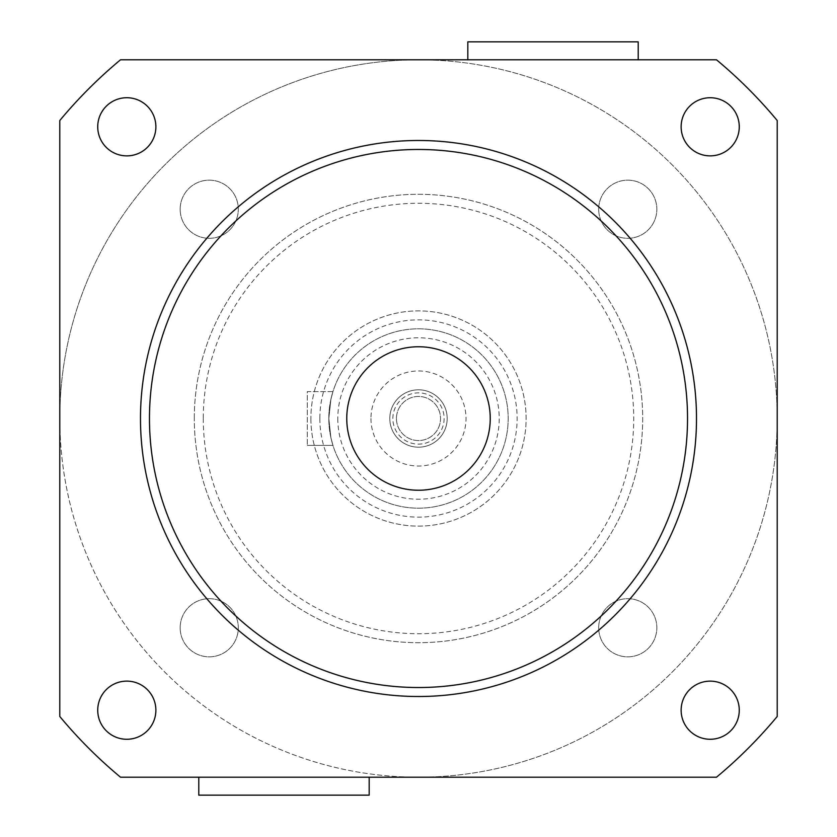 <?xml version="1.0" encoding="UTF-8"?>
<svg xmlns="http://www.w3.org/2000/svg" width="837" height="837" viewBox="0 0 837 837"><rect width="100%" height="100%" fill="white"/><g stroke="black" fill="none" stroke-linecap="round" stroke-linejoin="round"><path stroke-width="0.63" stroke-dasharray="4.18 3.14" d="M369.18 795.15L198.787 795.15M369.18 777.217L198.787 777.217L369.18 777.217M467.82 41.85L638.212 41.85M638.212 59.783L467.82 59.783L638.212 59.783M687.533 418.5A269.033 269.033 0 0 0 283.984 185.511A269.033 269.033 0 0 0 283.984 651.489A269.033 269.033 0 0 0 687.533 418.5M739.27 710.194A29.075 29.075 0 0 0 695.662 685.022A29.075 29.075 0 0 0 695.662 735.378A29.075 29.075 0 0 0 739.27 710.194M155.881 710.194A29.075 29.075 0 0 0 112.263 685.022A29.075 29.075 0 0 0 112.263 735.378A29.075 29.075 0 0 0 155.881 710.194M155.881 126.805A29.075 29.075 0 0 0 112.263 101.622A29.075 29.075 0 0 0 112.263 151.978A29.075 29.075 0 0 0 155.881 126.805M739.27 126.805A29.075 29.075 0 0 0 695.662 101.622A29.075 29.075 0 0 0 695.662 151.978A29.075 29.075 0 0 0 739.27 126.805M346.759 418.5A71.741 71.741 0 0 1 454.376 356.374A71.741 71.741 0 0 1 454.376 480.626A71.741 71.741 0 0 1 346.759 418.5M418.5 59.783A358.717 358.717 0 0 1 777.217 418.5L777.217 120.528A466.324 466.324 0 0 0 716.472 59.783L120.528 59.783A466.324 466.324 0 0 0 59.783 120.528L59.783 418.5A358.717 358.717 0 0 1 418.5 59.783M418.5 777.217A358.717 358.717 0 0 1 59.783 418.5L59.783 716.472A466.324 466.324 0 0 0 120.528 777.217L716.472 777.217A466.324 466.324 0 0 0 777.217 716.472L777.217 418.5A358.717 358.717 0 0 1 418.5 777.217M180.164 627.76A29.075 29.075 0 0 1 223.772 602.577A29.075 29.075 0 0 1 223.772 652.944A29.075 29.075 0 0 1 180.164 627.76A29.075 29.075 0 0 0 223.772 652.944A29.075 29.075 0 0 0 223.772 602.577A29.075 29.075 0 0 0 180.164 627.76M598.685 627.76A29.075 29.075 0 0 1 642.293 602.577A29.075 29.075 0 0 1 642.293 652.944A29.075 29.075 0 0 1 598.685 627.76A29.075 29.075 0 0 0 642.293 652.944A29.075 29.075 0 0 0 642.293 602.577A29.075 29.075 0 0 0 598.685 627.76M598.685 209.24A29.075 29.075 0 0 1 642.293 184.056A29.075 29.075 0 0 1 642.293 234.423A29.075 29.075 0 0 1 598.685 209.24A29.075 29.075 0 0 0 642.293 234.423A29.075 29.075 0 0 0 642.293 184.056A29.075 29.075 0 0 0 598.685 209.24M180.164 209.24A29.075 29.075 0 0 1 223.772 184.056A29.075 29.075 0 0 1 223.772 234.423A29.075 29.075 0 0 1 180.164 209.24A29.075 29.075 0 0 0 223.772 234.423A29.075 29.075 0 0 0 223.772 184.056A29.075 29.075 0 0 0 180.164 209.24M203.276 418.5A215.224 215.224 0 0 0 526.117 604.889A215.224 215.224 0 0 0 526.117 232.111A215.224 215.224 0 0 0 203.276 418.5M194.299 418.5A224.201 224.201 0 0 1 530.595 224.337A224.201 224.201 0 0 1 530.595 612.663A224.201 224.201 0 0 1 194.299 418.5A224.201 224.201 0 0 0 530.595 612.663A224.201 224.201 0 0 0 530.595 224.337A224.201 224.201 0 0 0 194.299 418.5M310.883 418.5A107.617 107.617 0 0 0 472.309 511.7A107.617 107.617 0 0 0 472.309 325.3A107.617 107.617 0 0 0 310.883 418.5A107.617 107.617 0 0 1 472.309 325.3A107.617 107.617 0 0 1 472.309 511.7A107.617 107.617 0 0 1 310.883 418.5M319.849 418.5A98.651 98.651 0 0 0 467.82 503.926A98.651 98.651 0 0 0 467.82 333.074A98.651 98.651 0 0 0 319.849 418.5M328.826 418.5A89.674 89.674 0 0 0 463.342 496.163A89.674 89.674 0 0 0 463.342 340.837A89.674 89.674 0 0 0 328.826 418.5A89.674 89.674 0 0 1 463.342 340.837A89.674 89.674 0 0 1 463.342 496.163A89.674 89.674 0 0 1 328.826 418.5L330.866 437.521L332.948 445.399L330.866 437.521L328.826 418.5L330.866 399.479L332.948 391.601L330.866 399.479L328.826 418.5M337.792 418.5A80.708 80.708 0 0 0 458.854 488.4A80.708 80.708 0 0 0 458.854 348.6A80.708 80.708 0 0 0 337.792 418.5M370.969 418.5A47.531 47.531 0 0 0 442.26 459.659A47.531 47.531 0 0 0 442.26 377.341A47.531 47.531 0 0 0 370.969 418.5M396.445 418.5A22.055 22.055 0 0 0 429.527 437.594A22.055 22.055 0 0 0 429.527 399.406A22.055 22.055 0 0 0 396.445 418.5A22.055 22.055 0 0 1 429.527 399.406A22.055 22.055 0 0 1 429.527 437.594A22.055 22.055 0 0 1 396.445 418.5M392.856 418.5A25.644 25.644 0 0 1 431.317 396.299A25.644 25.644 0 0 1 431.317 440.701A25.644 25.644 0 0 1 392.856 418.5M389.801 418.5A28.699 28.699 0 0 1 432.844 393.652A28.699 28.699 0 0 1 432.844 443.348A28.699 28.699 0 0 1 389.801 418.5A28.699 28.699 0 0 1 432.844 393.652A28.699 28.699 0 0 1 432.844 443.348A28.699 28.699 0 0 1 389.801 418.5M332.948 445.399L307.294 445.399L332.948 445.399M332.948 391.601L307.294 391.601L307.294 445.399L307.294 391.601L332.948 391.601M777.217 418.5A358.717 358.717 0 0 1 239.141 729.153A358.717 358.717 0 0 1 239.141 107.847A358.717 358.717 0 0 1 777.217 418.5"/><path stroke-width="1.26" d="M198.787 777.217L198.787 795.15L369.18 795.15L369.18 777.217M638.212 59.783L638.212 41.85L467.82 41.85L467.82 59.783M687.533 418.5A269.033 269.033 0 0 1 283.984 651.489A269.033 269.033 0 0 1 283.984 185.511A269.033 269.033 0 0 1 687.533 418.5M696.499 418.5A277.999 277.999 0 0 0 279.495 177.737A277.999 277.999 0 0 0 279.495 659.263A277.999 277.999 0 0 0 696.499 418.5M59.783 120.528A466.324 466.324 0 0 1 120.528 59.783L716.472 59.783A466.324 466.324 0 0 1 777.217 120.528L777.217 716.472A466.324 466.324 0 0 1 716.472 777.217L120.528 777.217A466.324 466.324 0 0 1 59.783 716.472L59.783 120.528M739.27 126.805A29.075 29.075 0 0 1 695.662 151.978A29.075 29.075 0 0 1 695.662 101.622A29.075 29.075 0 0 1 739.27 126.805M155.881 126.805A29.075 29.075 0 0 1 112.263 151.978A29.075 29.075 0 0 1 112.263 101.622A29.075 29.075 0 0 1 155.881 126.805M155.881 710.194A29.075 29.075 0 0 1 112.263 735.378A29.075 29.075 0 0 1 112.263 685.022A29.075 29.075 0 0 1 155.881 710.194M739.27 710.194A29.075 29.075 0 0 1 695.662 735.378A29.075 29.075 0 0 1 695.662 685.022A29.075 29.075 0 0 1 739.27 710.194M346.759 418.5A71.741 71.741 0 0 0 454.376 480.626A71.741 71.741 0 0 0 454.376 356.374A71.741 71.741 0 0 0 346.759 418.5"/></g></svg>
